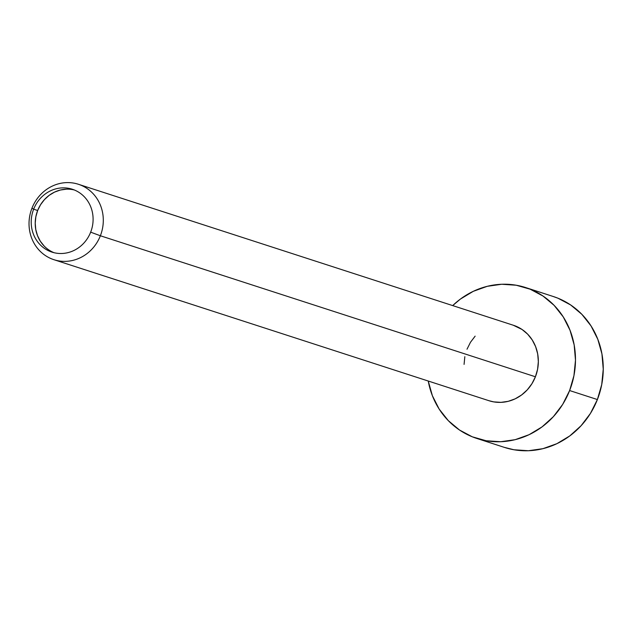 <?xml version="1.0" encoding="UTF-8"?>
<svg xmlns="http://www.w3.org/2000/svg" width="635" height="635" viewBox="0 0 635 635"><rect width="100%" height="100%" fill="white"/><g stroke="black" fill="none" stroke-linecap="round" stroke-linejoin="round"><path stroke-width="0.95" d="M476.758 438.428A79.296 73.731 108 0 1 428.244 381.024L432.379 395.7L439.15 409.059L448.302 420.64L459.494 430.014L472.281 436.809L486.188 440.761L500.666 441.73L515.168 439.674L529.13 434.673L542.02 426.911L553.339 416.695L562.666 404.424L569.619 390.549A79.296 73.731 108 0 1 476.758 438.428L504.523 447.429A79.296 73.731 -72 0 0 597.392 399.55A79.296 73.731 -72 0 0 553.426 296.561L525.661 287.56A79.296 73.731 108 0 1 569.619 390.549L597.392 399.55L569.619 390.549L573.945 375.618L575.485 360.204L574.159 344.9L570.032 330.287L563.269 316.936L554.109 305.348L542.925 295.981L530.13 289.187L516.231 285.234L501.753 284.258L487.251 286.322L473.289 291.322L460.399 299.077L452.692 305.594A79.296 73.731 108 0 1 525.661 287.56M53.935 259.699A39.648 36.862 108 0 1 31.956 208.209A39.648 36.862 -72 0 0 51.705 258.889A39.648 36.862 -72 0 0 100.37 235.76L90.662 232.164A33.044 30.718 108 0 1 50.101 251.436A33.044 30.718 108 0 1 33.647 209.209L37.655 210.502L33.647 209.209A33.044 30.718 108 0 1 72.342 189.254A33.044 30.718 108 0 1 90.662 232.164A33.044 30.718 108 0 1 51.967 252.119A33.044 30.718 108 0 1 33.647 209.209L31.956 208.209L33.647 209.209A33.044 30.718 108 0 1 74.208 189.928A33.044 30.718 108 0 1 90.662 232.164L100.37 235.76A39.648 36.862 108 0 1 53.935 259.699L488.982 400.717A39.648 36.862 -72 0 0 535.416 376.769A39.648 36.862 -72 0 0 513.429 325.279L78.391 184.269A39.648 36.862 108 0 1 100.37 235.76L535.416 376.769L100.37 235.76A39.648 36.862 -72 0 0 80.629 185.079A39.648 36.862 -72 0 0 31.956 208.209A39.648 36.862 108 0 1 78.391 184.269M66.389 189.182L60.349 190.032L54.531 192.119L49.157 195.35L44.442 199.612L40.561 204.724L37.655 210.502A33.044 30.718 -72 0 0 53.999 252.69M74.327 189.976A33.044 30.718 -72 0 0 37.655 210.502L35.854 216.726L35.219 223.147L35.766 229.521L37.489 235.609L40.307 241.181L44.125 246.007M467.003 349.218L470.479 342.281L475.139 336.145M513.278 325.231L522.065 329.486L527.661 334.177L532.233 339.963L535.622 346.647L537.686 353.949L538.345 361.601L537.575 369.308L535.416 376.769L531.932 383.707L527.272 389.85L521.613 394.954L515.168 398.836L508.183 401.336L500.936 402.36L493.697 401.876L488.839 400.669M464.074 364.395L464.836 356.687M553.117 296.466L557.903 298.188L570.69 304.983L581.882 314.349L591.034 325.938L597.805 339.288L601.932 353.901L603.25 369.205L601.718 384.619L597.392 399.55L590.431 413.425L581.112 425.696L569.785 435.912L556.895 443.675L542.933 448.675L528.431 450.731L513.953 449.763L504.238 447.334"/></g></svg>

